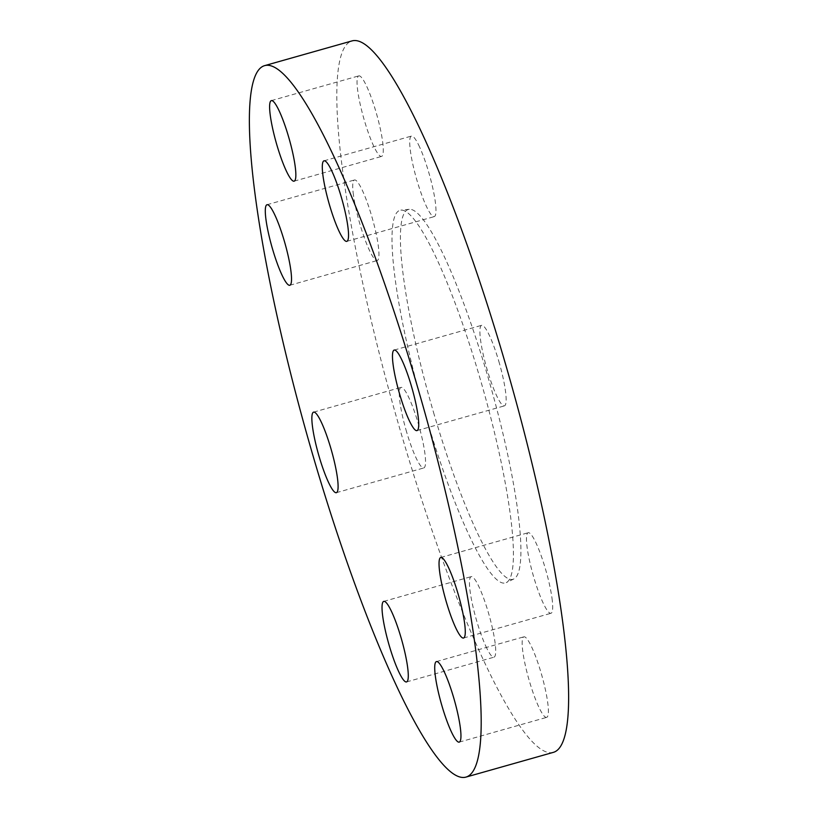 <?xml version="1.0" encoding="UTF-8"?>
<svg xmlns="http://www.w3.org/2000/svg" width="818" height="818" viewBox="0 0 818 818"><rect width="100%" height="100%" fill="white"/><g stroke="black" fill="none" stroke-linecap="round" stroke-linejoin="round"><path stroke-width="0.61" stroke-dasharray="4.09 3.07" d="M434.225 414.736A192.158 31.043 74.2 0 1 409.225 209.306A192.158 31.043 74.2 0 1 487.099 374.02A192.158 31.043 74.2 0 1 513.837 578.96A192.158 31.043 74.2 0 1 434.225 414.736M426.076 417.149A193.641 31.288 74.2 0 1 400.881 210.134A193.641 31.288 74.2 0 1 479.358 376.106A193.641 31.288 74.2 0 1 506.291 582.62A193.641 31.288 74.2 0 1 426.076 417.149M358.376 76.084A41.851 6.759 74.2 0 1 358.765 75.88A41.851 6.759 74.2 0 1 376.3 113.007A41.851 6.759 74.2 0 1 381.955 156.218A41.851 6.759 74.2 0 1 381.566 156.422A41.851 6.759 74.2 0 1 364.03 119.285A41.851 6.759 74.2 0 1 358.376 76.084M418.581 144.878A41.851 6.759 74.2 0 1 432.957 188.825A41.851 6.759 74.2 0 1 434.246 216.617A41.851 6.759 74.2 0 1 427.108 207.813A41.851 6.759 74.2 0 1 412.732 163.866A41.851 6.759 74.2 0 1 411.444 136.074A41.851 6.759 74.2 0 1 418.581 144.878M498.776 361.147A41.851 6.759 74.2 0 1 504.42 405.861A41.851 6.759 74.2 0 1 487.262 370.022A41.851 6.759 74.2 0 1 481.628 325.319A41.851 6.759 74.2 0 1 498.776 361.147M551.997 598.203A41.851 6.759 74.2 0 1 550.984 613.275A41.851 6.759 74.2 0 1 538.356 591.291A41.851 6.759 74.2 0 1 527.181 547.815A41.851 6.759 74.2 0 1 528.193 532.733A41.851 6.759 74.2 0 1 540.821 554.727A41.851 6.759 74.2 0 1 551.997 598.203M547.058 717.171A41.851 6.759 74.2 0 1 546.659 717.376A41.851 6.759 74.2 0 1 529.134 680.249A41.851 6.759 74.2 0 1 523.469 637.038A41.851 6.759 74.2 0 1 523.868 636.833A41.851 6.759 74.2 0 1 541.404 673.971A41.851 6.759 74.2 0 1 547.058 717.171M486.853 648.377A41.851 6.759 74.2 0 1 472.477 604.43A41.851 6.759 74.2 0 1 471.188 576.639A41.851 6.759 74.2 0 1 478.315 585.443A41.851 6.759 74.2 0 1 492.692 629.39A41.851 6.759 74.2 0 1 493.98 657.181A41.851 6.759 74.2 0 1 486.853 648.377M353.437 195.052A41.851 6.759 74.2 0 1 354.45 179.98A41.851 6.759 74.2 0 1 367.077 201.964A41.851 6.759 74.2 0 1 378.253 245.451A41.851 6.759 74.2 0 1 377.241 260.523A41.851 6.759 74.2 0 1 364.613 238.529A41.851 6.759 74.2 0 1 353.437 195.052M406.648 432.108A41.851 6.759 74.2 0 1 401.014 387.395A41.851 6.759 74.2 0 1 418.172 423.233A41.851 6.759 74.2 0 1 423.806 467.937A41.851 6.759 74.2 0 1 406.648 432.108M553.387 752.355A369.695 59.734 74.2 0 1 401.853 435.8A369.695 59.734 74.2 0 1 352.047 40.9M409.225 209.306L400.881 210.134M271.341 100.624L358.765 75.88M346.812 241.361L434.246 216.617M416.986 430.605L504.42 405.861M463.55 638.02L550.984 613.275M459.235 742.12L546.659 717.376M383.754 601.383L471.188 576.639M267.016 204.725L354.45 179.98M313.58 412.139L401.014 387.395M336.372 492.681L423.806 467.937M289.807 285.267L377.241 260.523M406.556 681.926L493.98 657.181M436.434 661.578L523.868 636.833M440.759 557.477L528.193 532.733M394.194 350.063L481.628 325.319M324.02 160.819L411.444 136.074M294.132 181.167L381.566 156.422M513.837 578.96L506.291 582.62"/><path stroke-width="1.23" d="M270.942 100.829A41.851 6.759 74.2 0 1 271.341 100.624A41.851 6.759 74.2 0 1 288.866 137.751A41.851 6.759 74.2 0 1 294.531 180.962A41.851 6.759 74.2 0 1 294.132 181.167A41.851 6.759 74.2 0 1 276.596 144.029A41.851 6.759 74.2 0 1 270.942 100.829M331.147 169.623A41.851 6.759 74.2 0 1 345.523 213.57A41.851 6.759 74.2 0 1 346.812 241.361A41.851 6.759 74.2 0 1 339.685 232.557A41.851 6.759 74.2 0 1 325.308 188.61A41.851 6.759 74.2 0 1 324.02 160.819A41.851 6.759 74.2 0 1 331.147 169.623M411.352 385.891A41.851 6.759 74.2 0 1 416.986 430.605A41.851 6.759 74.2 0 1 399.828 394.767A41.851 6.759 74.2 0 1 394.194 350.063A41.851 6.759 74.2 0 1 411.352 385.891M464.563 622.948A41.851 6.759 74.2 0 1 463.55 638.02A41.851 6.759 74.2 0 1 450.922 616.036A41.851 6.759 74.2 0 1 439.747 572.549A41.851 6.759 74.2 0 1 440.759 557.477A41.851 6.759 74.2 0 1 453.387 579.471A41.851 6.759 74.2 0 1 464.563 622.948M459.624 741.916A41.851 6.759 74.2 0 1 459.235 742.12A41.851 6.759 74.2 0 1 441.7 704.993A41.851 6.759 74.2 0 1 436.045 661.782A41.851 6.759 74.2 0 1 436.434 661.578A41.851 6.759 74.2 0 1 453.97 698.715A41.851 6.759 74.2 0 1 459.624 741.916M399.419 673.122A41.851 6.759 74.2 0 1 385.043 629.175A41.851 6.759 74.2 0 1 383.754 601.383A41.851 6.759 74.2 0 1 390.892 610.187A41.851 6.759 74.2 0 1 405.268 654.134A41.851 6.759 74.2 0 1 406.556 681.926A41.851 6.759 74.2 0 1 399.419 673.122M266.003 219.797A41.851 6.759 74.2 0 1 267.016 204.725A41.851 6.759 74.2 0 1 279.644 226.709A41.851 6.759 74.2 0 1 290.819 270.185A41.851 6.759 74.2 0 1 289.807 285.267A41.851 6.759 74.2 0 1 277.179 263.273A41.851 6.759 74.2 0 1 266.003 219.797M319.224 456.853A41.851 6.759 74.2 0 1 313.58 412.139A41.851 6.759 74.2 0 1 330.738 447.978A41.851 6.759 74.2 0 1 336.372 492.681A41.851 6.759 74.2 0 1 319.224 456.853M264.613 65.644L352.047 40.9A369.695 59.734 74.2 0 1 503.581 357.456A369.695 59.734 74.2 0 1 553.387 752.355L465.953 777.1A369.695 59.734 74.2 0 1 314.419 460.544A369.695 59.734 74.2 0 1 264.613 65.644A369.695 59.734 74.2 0 1 416.147 382.2A369.695 59.734 74.2 0 1 465.953 777.1"/></g></svg>
